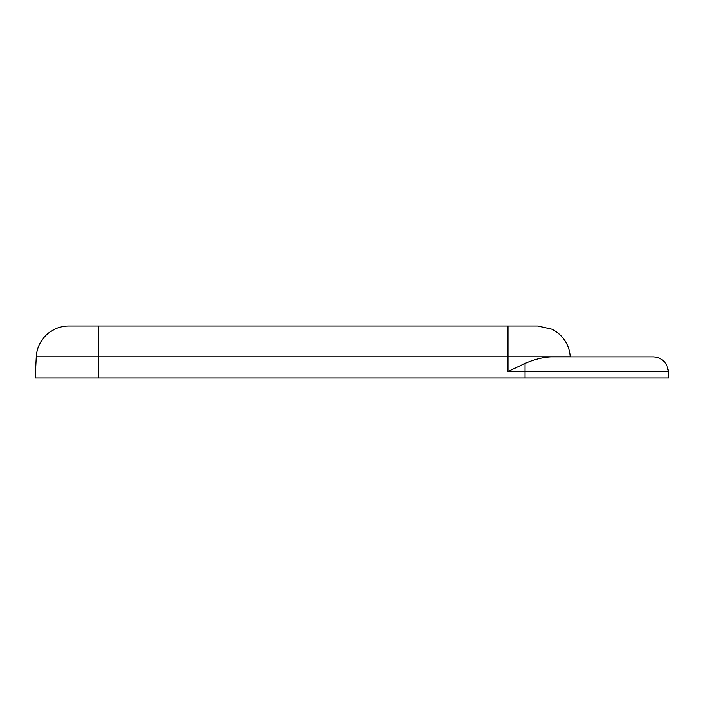 <?xml version="1.0" encoding="UTF-8"?>
<svg xmlns="http://www.w3.org/2000/svg" width="704" height="704" viewBox="0 0 704 704"><rect width="100%" height="100%" fill="white"/><g stroke="black" fill="none" stroke-linecap="round" stroke-linejoin="round"><path stroke-width="1.06" d="M36.274 357.526L35.2 377.995L668.8 377.995L668.457 371.501L666.644 365.006L665.386 363.035C662.235 359.049 658.126 356.99 653.048 356.875L551.047 356.875C542.758 357.28 534.081 359.462 525.026 363.422L525.026 371.501L668.457 371.501M525.026 377.995L525.026 371.501L507.962 371.501L525.026 363.422M35.2 377.995L36.309 356.796A32.49 32.49 0 0 1 68.754 326.005L537.759 326.005L551.619 329.102A32.49 32.49 0 0 1 570.214 356.796A32.49 32.49 0 0 0 551.619 329.102A32.49 32.49 0 0 1 570.214 356.796L507.962 356.796L507.962 326.005M560.965 335.755L558.026 333.098L560.965 335.755M36.309 356.796L98.56 356.796L98.56 326.005M98.56 377.995L98.56 356.796L507.962 356.796L507.962 371.501M551.619 329.102L537.759 326.005"/></g></svg>

